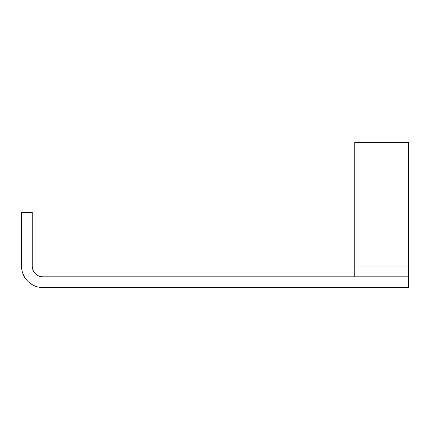 <?xml version="1.0" encoding="UTF-8"?>
<svg xmlns="http://www.w3.org/2000/svg" width="430" height="430" viewBox="0 0 430 430"><rect width="100%" height="100%" fill="white"/><g stroke="black" fill="none" stroke-linecap="round" stroke-linejoin="round"><path stroke-width="0.64" d="M43 287.562L408.5 287.562L408.5 276.812L43 276.812A10.75 10.75 0 0 1 32.25 266.062L32.25 212.312L21.5 212.312L21.5 266.062A21.5 21.5 0 0 0 43 287.562A21.5 21.5 0 0 1 21.5 266.062M408.5 266.062L408.5 142.438L354.75 142.438L354.75 266.062L408.5 266.062L408.5 276.812M354.75 276.812L354.75 266.062"/></g></svg>
